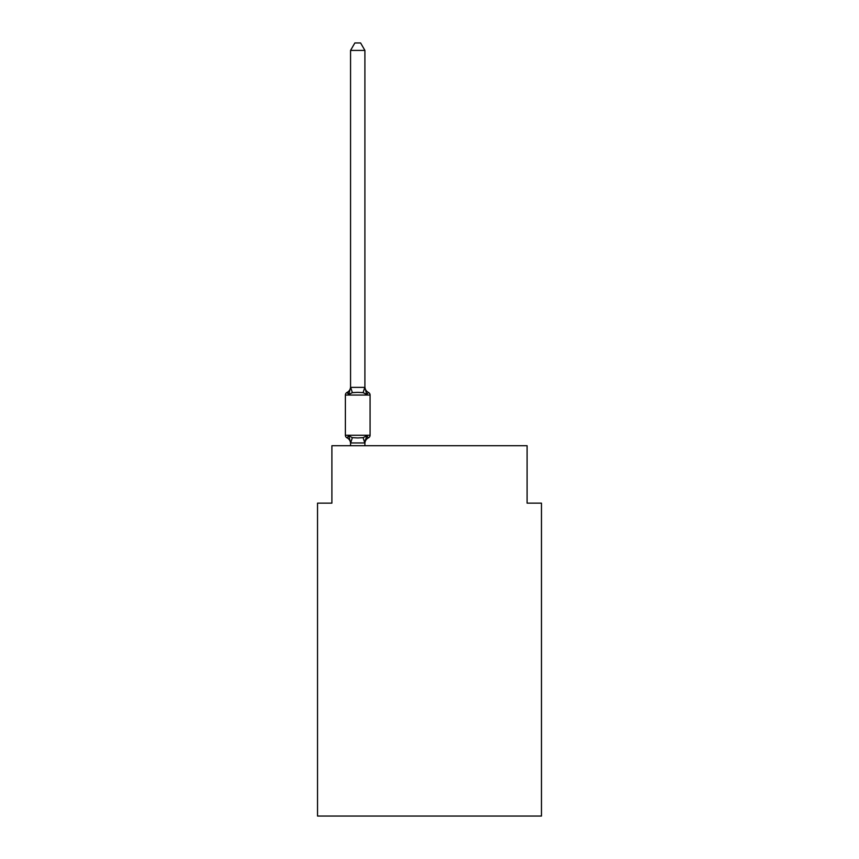 <?xml version="1.0" encoding="UTF-8"?>
<svg xmlns="http://www.w3.org/2000/svg" width="859" height="859" viewBox="0 0 859 859"><rect width="100%" height="100%" fill="white"/><g stroke="black" fill="none" stroke-linecap="round" stroke-linejoin="round"><path stroke-width="1.29" d="M541.46 816.05L541.46 503.138L527.104 503.138L527.104 445.724L331.896 445.724L331.896 503.138L317.54 503.138L317.54 816.05L541.46 816.05M364.903 50.413L350.558 50.413L354.864 42.95L360.597 42.95L364.903 50.413L364.903 386.786A6.314 6.314 0 0 0 368.457 392.466A2.867 2.867 0 0 1 370.079 395.054A2.867 2.867 0 0 0 368.457 392.466L366.707 394.485L368.457 392.466A2.867 2.867 0 0 1 370.079 395.054A2.867 2.867 0 0 0 368.457 392.466L366.707 394.485L368.457 392.466A2.867 2.867 0 0 1 370.079 395.054A2.867 2.867 0 0 0 368.457 392.466L366.707 394.485L368.457 392.466A2.867 2.867 0 0 1 370.079 395.054A2.867 2.867 0 0 0 368.457 392.466L366.707 394.485L368.457 392.466A2.867 2.867 0 0 1 370.079 395.054A2.867 2.867 0 0 0 368.457 392.466L366.707 394.485L368.457 392.466A2.867 2.867 0 0 1 370.079 395.054A2.867 2.867 0 0 0 368.457 392.466L366.707 394.485L368.457 392.466A2.867 2.867 0 0 1 370.079 395.054A2.867 2.867 0 0 0 368.457 392.466L366.707 394.485L368.457 392.466A2.867 2.867 0 0 1 370.079 395.054A2.867 2.867 0 0 0 368.457 392.466L366.707 394.485L368.457 392.466A2.867 2.867 0 0 1 370.079 395.054A2.867 2.867 0 0 0 368.457 392.466L366.707 394.485L368.457 392.466A2.867 2.867 0 0 1 370.079 395.054A2.867 2.867 0 0 0 368.457 392.466L366.707 394.485L368.457 392.466A2.867 2.867 0 0 1 370.079 395.054A2.867 2.867 0 0 0 368.457 392.466L366.707 394.485L368.457 392.466A2.867 2.867 0 0 1 370.079 395.054A2.867 2.867 0 0 0 368.457 392.466L366.707 394.485L368.457 392.466A2.867 2.867 0 0 1 370.079 395.054A2.867 2.867 0 0 0 368.457 392.466L366.707 394.485L368.457 392.466A2.867 2.867 0 0 1 370.079 395.054A2.867 2.867 0 0 0 368.457 392.466L366.707 394.485L368.457 392.466A2.867 2.867 0 0 1 370.079 395.054L370.079 435.245A2.867 2.867 0 0 1 368.457 437.822A2.867 2.867 0 0 0 370.079 435.245A2.867 2.867 0 0 1 368.457 437.822L366.707 435.803L368.457 437.822A2.867 2.867 0 0 0 370.079 435.245A2.867 2.867 0 0 1 368.457 437.822A2.867 2.867 0 0 0 370.079 435.245A2.867 2.867 0 0 1 368.457 437.822L366.707 435.803L368.457 437.822A2.867 2.867 0 0 0 370.079 435.245A2.867 2.867 0 0 1 368.457 437.822L366.707 435.803L368.457 437.822L366.707 435.803L368.457 437.822L366.707 435.803L368.457 437.822L366.707 435.803L368.457 437.822L366.707 435.803L368.457 437.822L366.707 435.803L364.796 442.954L350.665 442.954L348.765 435.803L347.004 437.822A2.867 2.867 0 0 1 345.382 435.245A2.867 2.867 0 0 0 347.004 437.822L348.765 435.803L347.004 437.822A2.867 2.867 0 0 1 345.382 435.245A2.867 2.867 0 0 0 347.004 437.822A2.867 2.867 0 0 1 345.382 435.245A2.867 2.867 0 0 0 347.004 437.822A2.867 2.867 0 0 1 345.382 435.245A2.867 2.867 0 0 0 347.004 437.822L348.765 435.803L347.004 437.822A2.867 2.867 0 0 1 345.382 435.245A2.867 2.867 0 0 0 347.004 437.822L348.765 435.803L347.004 437.822A2.867 2.867 0 0 1 345.382 435.245A2.867 2.867 0 0 0 347.004 437.822L348.765 435.803L347.004 437.822A2.867 2.867 0 0 1 345.382 435.245A2.867 2.867 0 0 0 347.004 437.822L348.765 435.803L352.351 437.65L357.731 437.94L363.11 437.65L366.707 435.803L368.457 437.822A2.867 2.867 0 0 0 370.079 435.245A2.867 2.867 0 0 1 368.457 437.822A2.867 2.867 0 0 0 370.079 435.245A2.867 2.867 0 0 1 368.457 437.822A2.867 2.867 0 0 0 370.079 435.245A2.867 2.867 0 0 1 368.457 437.822A2.867 2.867 0 0 0 370.079 435.245A2.867 2.867 0 0 1 368.457 437.822A2.867 2.867 0 0 0 370.079 435.245A2.867 2.867 0 0 1 368.457 437.822A2.867 2.867 0 0 0 370.079 435.245A2.867 2.867 0 0 1 368.457 437.822A2.867 2.867 0 0 0 370.079 435.245A2.867 2.867 0 0 1 368.457 437.822A2.867 2.867 0 0 0 370.079 435.245A2.867 2.867 0 0 1 368.457 437.822A2.867 2.867 0 0 0 370.079 435.245A2.867 2.867 0 0 1 368.457 437.822L367.641 437.424M348.765 394.485L347.004 392.466L348.765 394.485L347.004 392.466L348.765 394.485L347.004 392.466L348.765 394.485L347.004 392.466L348.765 394.485L347.004 392.466L348.765 394.485L347.004 392.466L348.765 394.485L347.004 392.466L348.765 394.485L350.558 387.377L364.903 387.377L366.707 394.485L363.11 392.638L357.731 392.359L352.351 392.638L348.765 394.485L347.82 392.864M364.903 442.653L365.58 439.271L364.903 442.653M350.558 387.634L350.558 50.413M350.558 445.724L350.558 443.502A6.314 6.314 0 0 0 347.004 437.822A2.867 2.867 0 0 1 345.382 435.245L370.079 435.245A2.867 2.867 0 0 1 368.457 437.822A2.867 2.867 0 0 0 370.079 435.245A2.867 2.867 0 0 1 368.457 437.822A6.314 6.314 0 0 0 364.903 443.502M364.903 387.634L364.903 386.786M368.457 392.466A2.867 2.867 0 0 1 370.079 395.054A2.867 2.867 0 0 0 368.457 392.466A2.867 2.867 0 0 1 370.079 395.054A2.867 2.867 0 0 0 368.457 392.466A2.867 2.867 0 0 1 370.079 395.054A2.867 2.867 0 0 0 368.457 392.466A2.867 2.867 0 0 1 370.079 395.054A2.867 2.867 0 0 0 368.457 392.466A2.867 2.867 0 0 1 370.079 395.054A2.867 2.867 0 0 0 368.457 392.466A2.867 2.867 0 0 1 370.079 395.054A2.867 2.867 0 0 0 368.457 392.466A2.867 2.867 0 0 1 370.079 395.054A2.867 2.867 0 0 0 368.457 392.466A2.867 2.867 0 0 1 370.079 395.054A2.867 2.867 0 0 0 368.457 392.466A2.867 2.867 0 0 1 370.079 395.054A2.867 2.867 0 0 0 368.457 392.466A2.867 2.867 0 0 1 370.079 395.054A2.867 2.867 0 0 0 368.457 392.466A2.867 2.867 0 0 1 370.079 395.054A2.867 2.867 0 0 0 368.457 392.466A2.867 2.867 0 0 1 370.079 395.054A2.867 2.867 0 0 0 368.457 392.466A2.867 2.867 0 0 1 370.079 395.054A2.867 2.867 0 0 0 368.457 392.466A2.867 2.867 0 0 1 370.079 395.054L345.382 395.054A2.867 2.867 0 0 1 347.004 392.466A6.314 6.314 0 0 0 350.558 386.786M345.382 395.054L345.382 435.245M364.903 445.724L364.903 442.911M366.707 435.803L368.457 437.822A2.867 2.867 0 0 0 370.079 435.245A2.867 2.867 0 0 1 368.457 437.822A2.867 2.867 0 0 0 370.079 435.245A2.867 2.867 0 0 1 368.457 437.822A2.867 2.867 0 0 0 370.079 435.245A2.867 2.867 0 0 1 368.457 437.822A2.867 2.867 0 0 0 370.079 435.245A2.867 2.867 0 0 1 368.457 437.822A2.867 2.867 0 0 0 370.079 435.245A2.867 2.867 0 0 1 368.457 437.822A2.867 2.867 0 0 0 370.079 435.245A2.867 2.867 0 0 1 368.457 437.822A2.867 2.867 0 0 0 370.079 435.245A2.867 2.867 0 0 1 368.457 437.822A2.867 2.867 0 0 0 370.079 435.245A2.867 2.867 0 0 1 368.457 437.822A2.867 2.867 0 0 0 370.079 435.245A2.867 2.867 0 0 1 368.457 437.822A2.867 2.867 0 0 0 370.079 435.245A2.867 2.867 0 0 1 368.457 437.822A2.867 2.867 0 0 0 370.079 435.245A2.867 2.867 0 0 1 368.457 437.822A2.867 2.867 0 0 0 370.079 435.245A2.867 2.867 0 0 1 368.457 437.822A2.867 2.867 0 0 0 370.079 435.245A2.867 2.867 0 0 1 368.457 437.822M352.351 437.65L350.665 442.954M363.11 437.65L364.796 442.954M350.665 387.345L352.351 392.638M364.796 387.345L363.11 392.638"/></g></svg>
